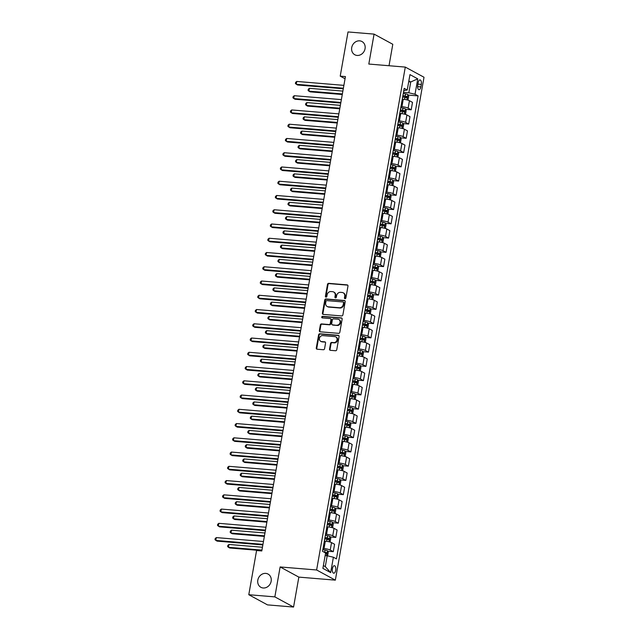 <?xml version="1.0" encoding="UTF-8"?>
<svg xmlns="http://www.w3.org/2000/svg" width="639" height="639" viewBox="0 0 639 639"><rect width="100%" height="100%" fill="white"/><g stroke="black" fill="none" stroke-linecap="round" stroke-linejoin="round"><path stroke-width="0.96" d="M345.02 298.693A0.807 0.703 -61.5 0 0 345.875 297.974L347.975 286.08A1.158 1.006 -61.5 0 0 347.145 284.874L328.726 283.341A1.158 1.006 -61.5 0 0 327.503 284.379L325.411 296.272A0.807 0.703 -61.5 0 0 326.841 296.392L327.112 294.851A3.698 3.219 -61.5 0 1 331.018 291.544L332.552 291.672A3.698 3.219 -61.5 0 1 333.686 292.007A3.698 3.219 -61.5 0 1 335.195 295.522L334.924 297.063A0.807 0.703 -61.5 0 0 336.354 297.183L336.625 295.641A3.698 3.219 -61.5 0 1 340.539 292.335L342.073 292.462A3.698 3.219 -61.5 0 1 343.199 292.798A3.698 3.219 -61.5 0 1 344.717 296.312L344.445 297.854A0.807 0.703 -61.5 0 0 345.02 298.693M265.768 573.391A7.524 6.566 -61.5 0 0 258.156 578.814A7.524 6.566 -61.5 0 0 260.888 587.305A7.524 6.566 -61.5 0 0 263.196 587.992A7.524 6.566 -61.5 0 0 270.808 582.568A7.524 6.566 -61.5 0 0 268.076 574.078A7.524 6.566 -61.5 0 0 265.768 573.391M359.669 40.848A7.524 6.566 -61.5 0 0 352.057 46.272A7.524 6.566 -61.5 0 0 354.789 54.754A7.524 6.566 -61.5 0 0 357.097 55.441A7.524 6.566 -61.5 0 0 364.709 50.018A7.524 6.566 -61.5 0 0 361.978 41.527A7.524 6.566 -61.5 0 0 359.669 40.848M335.683 570.339A3.762 1.717 94.8 0 0 334.373 565.707A3.762 1.717 94.8 0 0 332.44 568.582A3.762 1.717 94.8 0 0 333.75 573.207A3.762 1.717 94.8 0 0 335.683 570.339M329.54 349.118A1.158 1.006 -61.5 0 0 330.363 350.316L335.531 350.747A1.158 1.006 -61.5 0 0 336.753 349.717L339.077 336.505A1.158 1.006 -61.5 0 0 338.255 335.299L319.835 333.774A1.158 1.006 -61.5 0 0 318.613 334.804L316.281 348.015A1.158 1.006 -61.5 0 0 317.112 349.213L323.35 349.733A1.158 1.006 -61.5 0 0 324.572 348.702L325.57 343.047A1.158 1.006 -61.5 0 0 324.748 341.841L321.649 341.585A3.091 2.692 -61.5 0 1 320.698 341.306A3.091 2.692 -61.5 0 1 319.58 337.823A3.091 2.692 -61.5 0 1 322.703 335.595L334.828 336.609A3.091 2.692 -61.5 0 1 335.779 336.889A3.091 2.692 -61.5 0 1 336.897 340.371A3.091 2.692 -61.5 0 1 333.774 342.592L331.753 342.424A1.158 1.006 -61.5 0 0 330.531 343.462L329.54 349.118L330.043 349.389A1.158 1.006 -61.5 0 0 330.283 350.308M280.13 566.953L274.85 596.882L248.787 594.717L267.501 604.885L293.565 607.05L298.844 577.113L335.339 580.148L316.624 569.98L280.13 566.953L298.844 577.113M389.015 65.729L392.793 44.283L374.079 34.115L368.807 64.052L405.294 67.087L316.624 569.98M374.079 34.115L348.015 31.95L340.22 76.137L345.052 78.765M248.787 594.717L256.574 550.53L261.79 550.962L345.435 76.576L340.22 76.137M341.673 315.938A1.158 1.006 -61.5 0 0 342.887 314.899L345.22 301.696A1.158 1.006 -61.5 0 0 344.397 300.49L325.97 298.956A1.158 1.006 -61.5 0 0 324.748 299.995L322.423 313.198A1.158 1.006 -61.5 0 0 323.246 314.404L341.673 315.938M342.153 319.101L339.82 332.304A1.158 1.006 -61.5 0 1 338.598 333.342L320.179 331.809A1.158 1.006 -61.5 0 1 319.356 330.611L320.347 324.955A1.158 1.006 -61.5 0 1 321.569 323.917L329.037 324.54A1.158 1.006 -61.5 0 0 330.259 323.51L330.922 319.756A1.158 1.006 -61.5 0 0 330.099 318.549L322.32 317.902A0.807 0.703 -61.5 0 1 322.599 316.337L341.322 317.895A1.158 1.006 -61.5 0 1 342.153 319.101M418.17 82.703L417.73 85.211A3.642 1.669 94.8 0 0 419 89.692A3.642 1.669 94.8 0 0 420.869 86.912L421.309 84.404A3.642 1.669 94.8 0 0 420.047 79.915A3.642 1.669 94.8 0 0 418.17 82.703M335.339 580.148L424.008 77.247L405.294 67.087M403.776 90.65L407.243 90.003L404.183 88.342L322.543 551.329L325.602 552.991L322.887 568.39L330.675 572.616L325.291 566.609L327.2 555.778L325.139 555.611M407.243 90.003L409.958 74.611L417.746 78.845L415.031 94.237L408.832 92.791L403.473 92.343M408.105 95.067L418.09 95.898L415.031 94.237M418.09 95.898L336.449 558.885L333.39 557.224L330.675 572.616M274.85 596.882L293.565 607.05M408.688 81.784L410.749 81.96L408.84 80.921M408.832 92.791L410.749 81.96L417.746 78.845M327.679 551.217L333.278 551.681L330.219 550.019A4.705 0.823 -170 0 0 324.029 548.574L323.046 548.494M333.278 551.681L334.588 544.268L331.529 542.607A4.705 0.823 -170 0 0 325.331 541.161L324.348 541.081M330.187 536.96L335.794 537.423L332.735 535.762A4.705 0.823 -170 0 0 326.537 534.316L325.555 534.236M335.794 537.423L337.104 530.011L334.037 528.349A4.705 0.823 -170 0 0 327.847 526.903L326.864 526.824M332.703 522.702L338.311 523.173L335.243 521.512A4.705 0.823 -170 0 0 329.053 520.066L328.071 519.986M338.311 523.173L339.613 515.761L336.553 514.099A4.705 0.823 -170 0 0 330.363 512.654L329.381 512.574M335.219 508.452L340.819 508.916L337.759 507.254A4.705 0.823 -170 0 0 331.569 505.808L330.587 505.729M340.819 508.916L342.129 501.503L339.069 499.842A4.705 0.823 -170 0 0 332.871 498.396L331.889 498.316M337.727 494.195L343.335 494.666L340.275 492.996A4.705 0.823 -170 0 0 334.077 491.559L333.095 491.471M343.335 494.666L344.645 487.253L341.577 485.584A4.705 0.823 -170 0 0 335.387 484.146L334.405 484.058M340.244 479.945L345.851 480.408L342.784 478.747A4.705 0.823 -170 0 0 336.593 477.301L335.611 477.221M345.851 480.408L347.153 472.996L344.094 471.334A4.705 0.823 -170 0 0 337.903 469.889L336.921 469.809M342.76 465.687L348.359 466.151L345.3 464.489A4.705 0.823 -170 0 0 339.109 463.043L338.127 462.963M348.359 466.151L349.669 458.738L346.61 457.077A4.705 0.823 -170 0 0 340.411 455.631L339.429 455.551M345.268 451.43L350.875 451.901L347.816 450.239A4.705 0.823 -170 0 0 341.617 448.794L340.635 448.706M350.875 451.901L352.185 444.488L349.118 442.827A4.705 0.823 -170 0 0 342.927 441.381L341.945 441.293M347.784 437.18L353.391 437.643L350.324 435.982A4.705 0.823 -170 0 0 344.133 434.536L343.151 434.456M353.391 437.643L354.693 430.231L351.634 428.569A4.705 0.823 -170 0 0 345.443 427.124L344.461 427.044M350.3 422.922L355.899 423.393L352.84 421.724A4.705 0.823 -170 0 0 346.65 420.278L345.667 420.198M355.899 423.393L357.209 415.981L354.15 414.312A4.705 0.823 -170 0 0 347.951 412.874L346.969 412.786M352.808 408.672L358.415 409.136L355.356 407.474A4.705 0.823 -170 0 0 349.158 406.029L348.175 405.949M358.415 409.136L359.725 401.723L356.658 400.062A4.705 0.823 -170 0 0 350.468 398.616L349.485 398.536M355.324 394.415L360.931 394.878L357.864 393.217A4.705 0.823 -170 0 0 351.674 391.771L350.691 391.691M360.931 394.878L362.233 387.466L359.174 385.804A4.705 0.823 -170 0 0 352.984 384.358L352.001 384.279M357.84 380.157L363.439 380.628L360.38 378.967A4.705 0.823 -170 0 0 354.19 377.521L353.207 377.433M363.439 380.628L364.749 373.216L361.69 371.555A4.705 0.823 -170 0 0 355.492 370.109L354.509 370.021M360.356 365.907L365.955 366.371L362.896 364.709A4.705 0.823 -170 0 0 356.698 363.264L355.715 363.184M365.955 366.371L367.265 358.958L364.198 357.297A4.705 0.823 -170 0 0 358.008 355.851L357.025 355.771M362.864 351.65L368.471 352.121L365.412 350.452A4.705 0.823 -170 0 0 359.214 349.006L358.231 348.926M368.471 352.121L369.773 344.709L366.714 343.039A4.705 0.823 -170 0 0 360.524 341.593L359.541 341.514M365.38 337.4L370.979 337.863L367.92 336.202A4.705 0.823 -170 0 0 361.73 334.756L360.747 334.676M370.979 337.863L372.289 330.451L369.23 328.789A4.705 0.823 -170 0 0 363.032 327.344L362.049 327.264M367.896 323.142L373.495 323.606L370.436 321.944A4.705 0.823 -170 0 0 364.238 320.498L363.256 320.419M373.495 323.606L374.805 316.193L371.738 314.532A4.705 0.823 -170 0 0 365.548 313.086L364.565 313.006M370.404 308.885L376.012 309.356L372.952 307.694A4.705 0.823 -170 0 0 366.754 306.249L365.772 306.161M376.012 309.356L377.314 301.943L374.254 300.282A4.705 0.823 -170 0 0 368.064 298.836L367.082 298.748M372.92 294.635L378.52 295.098L375.46 293.437A4.705 0.823 -170 0 0 369.27 291.991L368.288 291.911M378.52 295.098L379.83 287.686L376.77 286.024A4.705 0.823 -170 0 0 370.572 284.579L369.59 284.499M375.436 280.377L381.036 280.848L377.976 279.179A4.705 0.823 -170 0 0 371.778 277.733L370.796 277.653M381.036 280.848L382.346 273.436L379.286 271.767A4.705 0.823 -170 0 0 373.088 270.321L372.106 270.241M377.945 266.128L383.552 266.591L380.493 264.929A4.705 0.823 -170 0 0 374.294 263.484L373.312 263.404M383.552 266.591L384.854 259.178L381.795 257.517A4.705 0.823 -170 0 0 375.604 256.071L374.622 255.991M380.461 251.87L386.06 252.333L383.001 250.672A4.705 0.823 -170 0 0 376.81 249.226L375.828 249.146M386.06 252.333L387.37 244.921L384.311 243.259A4.705 0.823 -170 0 0 378.112 241.814L377.13 241.734M382.977 237.612L388.576 238.083L385.517 236.422A4.705 0.823 -170 0 0 379.318 234.976L378.336 234.888M388.576 238.083L389.886 230.671L386.827 229.01A4.705 0.823 -170 0 0 380.628 227.564L379.646 227.476M385.485 223.362L391.092 223.826L388.033 222.164A4.705 0.823 -170 0 0 381.834 220.719L380.852 220.639M391.092 223.826L392.394 216.413L389.335 214.752A4.705 0.823 -170 0 0 383.144 213.306L382.162 213.226M388.001 209.105L393.6 209.568L390.541 207.907A4.705 0.823 -170 0 0 384.351 206.461L383.368 206.381M393.6 209.568L394.91 202.156L391.851 200.494A4.705 0.823 -170 0 0 385.652 199.048L384.67 198.969M390.517 194.855L396.116 195.318L393.057 193.657A4.705 0.823 -170 0 0 386.859 192.211L385.884 192.131M396.116 195.318L397.426 187.906L394.367 186.245A4.705 0.823 -170 0 0 388.169 184.799L387.186 184.719M393.025 180.597L398.632 181.061L395.573 179.399A4.705 0.823 -170 0 0 389.375 177.954L388.392 177.874M398.632 181.061L399.934 173.648L396.875 171.987A4.705 0.823 -170 0 0 390.685 170.541L389.702 170.461M395.541 166.34L401.14 166.811L398.081 165.15A4.705 0.823 -170 0 0 391.891 163.704L390.908 163.616M401.14 166.811L402.45 159.399L399.391 157.737A4.705 0.823 -170 0 0 393.193 156.291L392.21 156.204M398.057 152.09L403.656 152.553L400.597 150.892A4.705 0.823 -170 0 0 394.407 149.446L393.424 149.366M403.656 152.553L404.966 145.141L401.907 143.479A4.705 0.823 -170 0 0 395.709 142.034L394.726 141.954M400.565 137.832L406.172 138.296L403.113 136.634A4.705 0.823 -170 0 0 396.915 135.188L395.932 135.109M406.172 138.296L407.474 130.883L404.415 129.222A4.705 0.823 -170 0 0 398.225 127.776L397.242 127.696M403.081 123.583L408.68 124.046L405.621 122.384A4.705 0.823 -170 0 0 399.431 120.939L398.448 120.859M408.68 124.046L409.99 116.633L406.931 114.972A4.705 0.823 -170 0 0 400.733 113.526L399.758 113.446M405.597 109.325L411.196 109.788L408.137 108.127A4.705 0.823 -170 0 0 401.947 106.681L400.965 106.601M411.196 109.788L412.506 102.376L409.447 100.714A4.705 0.823 -170 0 0 403.249 99.269L402.266 99.189M323.382 565.579L325.291 566.609M327.2 555.778L333.39 557.224M345.06 298.701A0.807 0.703 -61.5 0 1 344.948 298.125L345.22 296.592A3.698 3.219 -61.5 0 0 343.71 293.069L343.199 292.798M333.686 292.007L334.189 292.279A3.698 3.219 -61.5 0 1 335.699 295.801L335.427 297.335A0.807 0.703 -61.5 0 0 335.539 297.91M347.728 285.162A1.158 1.006 -61.5 0 0 347.656 285.146L329.229 283.62A1.158 1.006 -61.5 0 0 328.007 284.651L325.914 296.544A0.807 0.703 -61.5 0 0 326.026 297.119M344.98 300.777A1.158 1.006 -61.5 0 0 344.9 300.761L326.481 299.236A1.158 1.006 -61.5 0 0 325.259 300.266L322.927 313.477A1.158 1.006 -61.5 0 0 323.166 314.396M343.566 302.806A0.807 0.703 -61.5 0 0 342.991 301.959L326.825 300.618A0.807 0.703 -61.5 0 0 325.97 301.344L325.682 302.966A3.698 3.219 -61.5 0 0 327.192 306.488A3.698 3.219 -61.5 0 0 328.326 306.824L339.373 307.742A3.698 3.219 -61.5 0 0 343.287 304.428L343.566 302.806L344.078 303.078A0.807 0.703 -61.5 0 0 343.742 302.311L343.239 302.039M327.192 306.488L327.695 306.76A3.698 3.219 -61.5 0 0 328.829 307.095L328.326 306.824M344.078 303.078L343.79 304.707A3.698 3.219 -61.5 0 1 339.884 308.014L328.829 307.095M330.451 318.653L330.954 318.933A1.158 1.006 -61.5 0 1 331.425 320.035L330.77 323.781A1.158 1.006 -61.5 0 1 329.548 324.812L322.072 324.197A1.158 1.006 -61.5 0 0 320.858 325.227L319.859 330.882A1.158 1.006 -61.5 0 0 320.099 331.801M341.905 318.182A1.158 1.006 -61.5 0 0 341.833 318.166L323.102 316.617A0.807 0.703 -61.5 0 0 322.36 317.91M336.793 325.187A3.091 2.692 -61.5 0 0 339.916 322.959A3.091 2.692 -61.5 0 0 338.798 319.476A3.091 2.692 -61.5 0 0 337.847 319.196L333.574 318.845A1.158 1.006 -61.5 0 0 332.352 319.875L331.697 323.63A1.158 1.006 -61.5 0 0 332.52 324.828L337.296 325.459A3.091 2.692 -61.5 0 0 340.419 323.238A3.091 2.692 -61.5 0 0 339.301 319.756L338.798 319.476M332.168 324.724L332.671 325.003A1.158 1.006 -61.5 0 0 333.023 325.107L332.52 324.828M337.296 325.459L333.023 325.107M335.779 336.889L336.282 337.16A3.091 2.692 -61.5 0 1 337.408 340.643A3.091 2.692 -61.5 0 1 334.285 342.871L332.264 342.704A1.158 1.006 -61.5 0 0 331.042 343.734L330.043 349.389M320.698 341.306L321.209 341.585A3.091 2.692 -61.5 0 0 322.152 341.865L321.649 341.585M325.331 342.129A1.158 1.006 -61.5 0 0 325.251 342.121L322.152 341.865M338.838 335.587A1.158 1.006 -61.5 0 0 338.758 335.579L320.339 334.045A1.158 1.006 -61.5 0 0 319.117 335.076L316.792 348.287A1.158 1.006 -61.5 0 0 317.032 349.206M407.426 99.996L408.073 99.684L408.68 96.257L407.866 94.572A3.115 0.543 -170 0 0 405.525 93.869L403.281 93.438M402.746 99.229L402.274 99.141M342.879 91.089L309.396 88.31L308.893 91.161L310.155 91.848L342.272 94.516M402.658 96.968L404.902 97.408A3.115 0.543 10 0 1 406.739 97.887L406.979 96.521A3.115 0.543 -170 0 0 405.142 96.042L402.897 95.602M402.85 95.866L405.477 96.393L405.909 97.328M309.396 88.31L308.27 89.26L308.062 90.403L308.893 91.161L342.376 93.941M343.383 88.214L296.248 84.292L296.744 81.441L343.886 85.362M343.287 88.781L297.51 84.979L295.418 83.533L295.617 82.391L296.744 81.441M404.918 114.253L405.565 113.934L406.164 110.515L405.358 108.822A3.115 0.543 -170 0 0 403.009 108.127L400.773 107.687M400.23 113.486L399.766 113.391M340.363 105.347L306.88 102.567L306.377 105.419L307.639 106.106L339.756 108.774M400.142 111.226L402.386 111.657A3.115 0.543 10 0 1 404.223 112.144L404.463 110.771A3.115 0.543 -170 0 0 402.626 110.291L400.389 109.86M400.341 110.124L402.961 110.651L403.393 111.577M306.88 102.567L305.754 103.51L305.554 104.652L306.377 105.419L339.86 108.199M402.402 128.503L403.049 128.191L403.648 124.765L402.842 123.079A3.115 0.543 -170 0 0 400.501 122.376L398.257 121.945M397.714 127.736L397.25 127.648M337.847 119.605L304.364 116.817L303.86 119.669L305.13 120.356L337.248 123.023M397.634 125.484L399.878 125.915A3.115 0.543 10 0 1 401.707 126.394L401.947 125.028A3.115 0.543 -170 0 0 400.118 124.549L397.873 124.11M397.825 124.373L400.453 124.901L400.877 125.835M304.364 116.817L303.237 117.768L303.038 118.91L303.86 119.669L337.344 122.456M399.886 142.761L400.533 142.441L401.14 139.022L400.326 137.337A3.115 0.543 -170 0 0 397.985 136.634L395.741 136.203M395.206 141.994L394.734 141.898M335.339 133.855L301.856 131.075L301.352 133.926L302.614 134.613L334.732 137.281M395.118 139.733L397.362 140.173A3.115 0.543 10 0 1 399.199 140.652L399.439 139.286A3.115 0.543 -170 0 0 397.602 138.799L395.357 138.367M395.309 138.631L397.937 139.158L397.698 140.524M301.856 131.075L300.721 132.025L300.522 133.16L301.352 133.926L334.836 136.706M340.875 102.464L293.732 98.55L294.236 95.698L341.378 99.612M340.771 103.039L294.994 99.237L292.91 97.783L293.109 96.649L294.236 95.698M338.358 116.721L291.216 112.799L291.719 109.948L338.862 113.87M338.255 117.288L292.478 113.486L290.394 112.041L290.593 110.898L291.719 109.948M335.842 130.971L288.708 127.057L289.203 124.206L336.346 128.119M335.747 131.546L289.97 127.744L287.877 126.298L288.077 125.156L289.203 124.206M397.378 157.01L398.025 156.699L398.624 153.28L397.817 151.587A3.115 0.543 -170 0 0 395.469 150.892L393.225 150.453M392.689 156.243L392.226 156.156M332.823 148.112L299.34 145.325L298.836 148.176L300.098 148.863L332.216 151.531M392.602 153.991L394.846 154.422A3.115 0.543 10 0 1 396.683 154.91L396.923 153.536A3.115 0.543 -170 0 0 395.086 153.056L392.849 152.617M392.801 152.889L395.421 153.416L395.853 154.342M299.34 145.325L298.213 146.275L298.014 147.417L298.836 148.176L332.32 150.964M333.334 145.229L286.192 141.307L286.695 138.463L333.83 142.377M333.231 145.804L287.454 141.994L285.369 140.548L285.569 139.406L286.695 138.463M394.862 171.268L395.509 170.956L396.108 167.53L395.301 165.844A3.115 0.543 -170 0 0 392.961 165.142L390.717 164.71M390.173 170.501L389.71 170.413M330.307 162.362L296.823 159.582L296.32 162.434L297.59 163.121L329.708 165.789M390.094 168.241L392.338 168.68A3.115 0.543 10 0 1 394.167 169.159L394.407 167.793A3.115 0.543 -170 0 0 392.578 167.314L390.333 166.875M390.285 167.138L392.913 167.666L393.336 168.6M296.823 159.582L295.697 160.533L295.498 161.675L296.32 162.434L329.804 165.213M392.346 185.526L392.993 185.206L393.6 181.788L392.785 180.094A3.115 0.543 -170 0 0 390.445 179.399L388.2 178.96M387.665 184.759L387.194 184.663M327.799 176.62L294.315 173.84L293.812 176.691L295.074 177.378L327.192 180.046M387.577 182.498L389.822 182.93A3.115 0.543 10 0 1 391.659 183.417L391.899 182.043A3.115 0.543 -170 0 0 390.062 181.564L387.817 181.133M387.769 181.396L390.397 181.923L390.157 183.289M294.315 173.84L293.181 174.782L292.981 175.925L293.812 176.691L327.296 179.471M389.838 199.775L390.485 199.464L391.084 196.045L390.277 194.352A3.115 0.543 -170 0 0 387.929 193.649L385.684 193.218M385.149 199.009L384.686 198.921M325.283 190.877L291.799 188.09L291.296 190.941L292.558 191.628L324.676 194.296M385.061 196.756L387.306 197.187A3.115 0.543 10 0 1 389.143 197.667L389.383 196.301A3.115 0.543 -170 0 0 387.546 195.822L385.309 195.382M385.261 195.646L387.881 196.173L388.312 197.108M291.799 188.09L290.673 189.04L290.473 190.182L291.296 190.941L324.78 193.729M387.322 214.033L387.969 213.714L388.568 210.295L387.761 208.61A3.115 0.543 -170 0 0 385.421 207.907L383.176 207.475M382.633 213.266L382.17 213.17M322.767 205.127L289.283 202.347L288.78 205.199L290.05 205.886L322.168 208.554M382.553 211.006L384.798 211.445A3.115 0.543 10 0 1 386.627 211.924L386.867 210.558A3.115 0.543 -170 0 0 385.037 210.071L382.793 209.64M382.745 209.904L385.373 210.431L385.796 211.365M289.283 202.347L288.157 203.298L287.957 204.432L288.78 205.199L322.264 207.979M384.806 228.283L385.453 227.971L386.06 224.553L385.245 222.859A3.115 0.543 -170 0 0 382.905 222.164L380.66 221.725M380.125 227.516L379.654 227.428M320.259 219.385L286.775 216.597L286.272 219.449L287.534 220.136L319.652 222.811M380.037 225.263L382.282 225.695A3.115 0.543 10 0 1 384.119 226.182L384.358 224.808A3.115 0.543 -170 0 0 382.521 224.329L380.277 223.89M380.229 224.161L382.857 224.688L383.288 225.615M286.775 216.597L285.641 217.548L285.441 218.69L286.272 219.449L319.756 222.236M330.818 159.486L283.676 155.565L284.179 152.713L331.322 156.635M330.714 160.054L284.938 156.251L282.853 154.806L283.053 153.664L284.179 152.713M328.302 173.736L281.16 169.822L281.663 166.971L328.805 170.885M328.206 174.311L282.43 170.509L280.337 169.055L280.537 167.921L281.663 166.971M325.794 187.994L278.652 184.072L279.155 181.22L326.289 185.142M325.69 188.569L279.914 184.759L277.821 183.313L278.029 182.171L279.155 181.22M323.278 202.243L276.136 198.33L276.639 195.478L323.781 199.392M323.174 202.819L277.398 199.017L275.313 197.571L275.513 196.429L276.639 195.478M320.762 216.501L273.62 212.587L274.123 209.736L321.265 213.65M320.666 217.076L274.89 213.274L272.797 211.821L272.997 210.678L274.123 209.736M382.298 242.54L382.937 242.229L383.544 238.802L382.729 237.117A3.115 0.543 -170 0 0 380.389 236.414L378.144 235.983M377.609 241.774L377.146 241.686M317.743 233.634L284.259 230.855L283.756 233.706L285.018 234.393L317.136 237.061M377.521 239.513L379.766 239.952A3.115 0.543 10 0 1 381.603 240.432L381.842 239.066A3.115 0.543 -170 0 0 380.005 238.587L377.769 238.147M377.721 238.411L380.341 238.938L380.772 239.873M284.259 230.855L283.133 231.805L282.933 232.947L283.756 233.706L317.24 236.486M318.254 230.759L271.112 226.837L271.615 223.985L318.749 227.907M318.15 231.326L272.374 227.524L270.281 226.078L270.489 224.936L271.615 223.985M379.782 256.798L380.429 256.479L381.028 253.06L380.221 251.367A3.115 0.543 -170 0 0 377.881 250.672L375.636 250.232M375.093 256.031L374.63 255.935M315.227 247.892L281.743 245.112L281.24 247.964L282.51 248.651L314.628 251.319M375.013 253.771L377.258 254.202A3.115 0.543 10 0 1 379.087 254.689L379.326 253.324A3.115 0.543 -170 0 0 377.497 252.836L375.253 252.405M375.205 252.669L377.833 253.196L378.256 254.122M281.743 245.112L280.617 246.055L280.417 247.197L281.24 247.964L314.723 250.744M315.738 245.009L268.596 241.095L269.099 238.243L316.241 242.157M315.634 245.584L269.858 241.782L267.773 240.328L267.973 239.194L269.099 238.243M377.266 271.048L377.913 270.736L378.52 267.318L377.705 265.624A3.115 0.543 -170 0 0 375.365 264.929L373.12 264.49M372.585 270.281L372.114 270.193M312.719 262.15L279.235 259.362L278.732 262.214L279.994 262.901L312.112 265.568M372.497 268.029L374.742 268.46A3.115 0.543 10 0 1 376.579 268.939L376.818 267.573A3.115 0.543 -170 0 0 374.981 267.094L372.737 266.655M372.689 266.918L375.317 267.453L375.748 268.38M279.235 259.362L278.101 260.313L277.901 261.455L278.732 262.214L312.215 265.001M313.222 259.266L266.08 255.344L266.583 252.493L313.725 256.415M313.126 259.841L267.35 256.031L265.257 254.586L265.457 253.443L266.583 252.493M374.758 285.306L375.397 284.986L376.004 281.567L375.189 279.882A3.115 0.543 -170 0 0 372.849 279.179L370.604 278.748M370.069 284.539L369.606 284.443M310.203 276.399L276.719 273.62L276.216 276.471L277.478 277.158L309.596 279.826M369.981 282.278L372.225 282.718A3.115 0.543 10 0 1 374.063 283.197L374.302 281.831A3.115 0.543 -170 0 0 372.465 281.344L370.229 280.912M370.181 281.176L372.801 281.703L373.232 282.638M276.719 273.62L275.593 274.57L275.393 275.705L276.216 276.471L309.699 279.251M310.706 273.516L263.572 269.602L264.075 266.751L311.209 270.664M310.61 274.091L264.834 270.289L262.741 268.843L262.948 267.701L264.075 266.751M372.241 299.555L372.888 299.244L373.488 295.825L372.681 294.132A3.115 0.543 -170 0 0 370.34 293.437L368.096 292.997M367.553 298.788L367.09 298.701M307.686 290.657L274.203 287.869L273.7 290.721L274.97 291.408L307.087 294.084M367.473 296.536L369.709 296.967A3.115 0.543 10 0 1 371.547 297.454L371.786 296.081A3.115 0.543 -170 0 0 369.957 295.601L367.713 295.162M367.665 295.434L370.293 295.961L370.716 296.887M274.203 287.869L273.077 288.82L272.877 289.962L273.7 290.721L307.183 293.509M308.198 287.774L261.055 283.86L261.559 281.008L308.701 284.922M308.094 288.349L262.317 284.547L260.233 283.093L260.432 281.951L261.559 281.008M369.725 313.813L370.372 313.501L370.979 310.075L370.165 308.389A3.115 0.543 -170 0 0 367.824 307.686L365.58 307.255M365.045 313.046L364.573 312.958M305.178 304.907L271.687 302.127L271.192 304.979L272.454 305.666L304.571 308.333M364.957 310.786L367.201 311.225A3.115 0.543 10 0 1 369.03 311.704L369.278 310.338A3.115 0.543 -170 0 0 367.441 309.859L365.196 309.42M365.149 309.683L367.776 310.211L368.208 311.145M271.687 302.127L270.561 303.078L270.361 304.22L271.192 304.979L304.675 307.758M305.682 302.031L258.539 298.109L259.043 295.258L306.185 299.18M305.578 302.598L259.809 298.796L257.717 297.351L257.916 296.208L259.043 295.258M367.217 328.071L367.856 327.751L368.463 324.332L367.649 322.639A3.115 0.543 -170 0 0 365.308 321.944L363.064 321.505M362.529 327.304L362.065 327.208M302.662 319.165L269.179 316.385L268.676 319.236L269.938 319.923L302.055 322.591M362.441 325.043L364.685 325.483A3.115 0.543 10 0 1 366.522 325.962L366.762 324.596A3.115 0.543 -170 0 0 364.925 324.109L362.688 323.677M362.64 323.941L365.26 324.468L365.692 325.395M269.179 316.385L268.053 317.327L267.853 318.47L268.676 319.236L302.159 322.016M364.701 342.32L365.348 342.009L365.947 338.59L365.141 336.897A3.115 0.543 -170 0 0 362.8 336.202L360.556 335.763M360.013 341.553L359.549 341.466M300.146 333.422L266.663 330.635L266.159 333.486L267.429 334.173L299.547 336.841M359.933 339.301L362.169 339.732A3.115 0.543 10 0 1 364.006 340.212L364.246 338.846A3.115 0.543 -170 0 0 362.417 338.366L360.172 337.927M360.124 338.199L362.752 338.726L363.176 339.652M266.663 330.635L265.536 331.585L265.337 332.727L266.159 333.486L299.643 336.274M362.185 356.578L362.832 356.258L363.439 352.84L362.625 351.154A3.115 0.543 -170 0 0 360.284 350.452L358.04 350.02M357.505 355.811L357.033 355.715M297.63 347.672L264.147 344.892L263.651 347.744L264.913 348.431L297.031 351.099M357.417 353.551L359.661 353.99A3.115 0.543 10 0 1 361.49 354.469L361.738 353.103A3.115 0.543 -170 0 0 359.901 352.616L357.656 352.185M357.608 352.448L360.236 352.976L359.997 354.341M264.147 344.892L263.02 345.843L262.821 346.977L263.651 347.744L297.135 350.523M359.677 370.836L360.316 370.516L360.923 367.098L360.108 365.404A3.115 0.543 -170 0 0 357.768 364.709L355.524 364.27M354.988 370.061L354.525 369.973M295.122 361.93L261.639 359.15L261.135 361.993L262.397 362.68L294.515 365.356M354.901 367.808L357.145 368.24A3.115 0.543 10 0 1 358.982 368.727L359.222 367.353A3.115 0.543 -170 0 0 357.385 366.874L355.148 366.435M355.1 366.706L357.72 367.233L358.152 368.16M261.639 359.15L260.512 360.092L260.313 361.235L261.135 361.993L294.619 364.781M357.161 385.085L357.808 384.774L358.407 381.347L357.6 379.662A3.115 0.543 -170 0 0 355.252 378.959L353.016 378.528M352.472 384.319L352.009 384.231M292.606 376.179L259.122 373.4L258.619 376.251L259.881 376.938L292.007 379.606M352.393 382.058L354.629 382.497A3.115 0.543 10 0 1 356.466 382.977L356.706 381.611A3.115 0.543 -170 0 0 354.877 381.132L352.632 380.692M352.584 380.956L355.212 381.483L355.635 382.418M259.122 373.4L257.996 374.35L257.797 375.492L258.619 376.251L292.103 379.031M354.645 399.343L355.292 399.024L355.899 395.605L355.084 393.912A3.115 0.543 -170 0 0 352.744 393.217L350.499 392.777M349.964 398.576L349.493 398.48M290.09 390.437L256.606 387.657L256.111 390.509L257.373 391.196L289.491 393.864M349.876 396.316L352.121 396.755A3.115 0.543 10 0 1 353.95 397.234L354.198 395.868A3.115 0.543 -170 0 0 352.361 395.381L350.116 394.95M350.068 395.214L352.696 395.741L352.456 397.107M256.606 387.657L255.48 388.6L255.281 389.742L256.111 390.509L289.595 393.289M352.129 413.593L352.776 413.281L353.383 409.863L352.568 408.169A3.115 0.543 -170 0 0 350.228 407.474L347.983 407.035M347.448 412.826L346.977 412.738M287.582 404.695L254.098 401.907L253.595 404.759L254.857 405.445L286.975 408.113M347.36 410.573L349.605 411.005A3.115 0.543 10 0 1 351.442 411.484L351.682 410.118A3.115 0.543 -170 0 0 349.845 409.639L347.608 409.2M347.56 409.471L350.18 409.998L350.611 410.925M254.098 401.907L252.972 402.858L252.772 404L253.595 404.759L287.079 407.546M349.621 427.85L350.268 427.539L350.867 424.112L350.06 422.427A3.115 0.543 -170 0 0 347.712 421.724L345.475 421.293M344.932 427.084L344.469 426.996M285.066 418.944L251.582 416.165L251.079 419.016L252.341 419.703L284.467 422.371M344.852 424.823L347.089 425.262A3.115 0.543 10 0 1 348.926 425.742L349.166 424.376A3.115 0.543 -170 0 0 347.336 423.889L345.092 423.457M345.044 423.721L347.664 424.248L348.095 425.183M251.582 416.165L250.456 417.115L250.256 418.249L251.079 419.016L284.563 421.796M303.166 316.281L256.031 312.367L256.535 309.516L303.669 313.429M303.07 316.856L257.293 313.054L255.201 311.6L255.408 310.466L256.535 309.516M300.657 330.539L253.515 326.617L254.018 323.765L301.161 327.687M300.554 331.114L254.777 327.304L252.693 325.858L252.892 324.716L254.018 323.765M298.141 344.788L250.999 340.875L251.502 338.023L298.645 341.937M298.038 345.364L252.269 341.561L250.176 340.116L250.376 338.974L251.502 338.023M295.625 359.046L248.491 355.132L248.994 352.281L296.129 356.195M295.53 359.621L249.753 355.819L247.66 354.365L247.868 353.223L248.994 352.281M293.117 373.304L245.975 369.382L246.478 366.53L293.62 370.452M293.013 373.871L247.237 370.069L245.152 368.623L245.352 367.481L246.478 366.53M290.601 387.553L243.459 383.64L243.962 380.788L291.104 384.702M290.497 388.129L244.729 384.327L242.636 382.873L242.836 381.739L243.962 380.788M288.085 401.811L240.951 397.889L241.454 395.038L288.588 398.96M287.989 402.386L242.213 398.576L240.12 397.131L240.328 395.988L241.454 395.038M285.577 416.061L238.435 412.147L238.938 409.295L286.08 413.209M285.473 416.636L239.697 412.834L237.612 411.388L237.812 410.246L238.938 409.295M347.105 442.108L347.752 441.789L348.359 438.37L347.544 436.677A3.115 0.543 -170 0 0 345.204 435.982L342.959 435.542M342.416 441.333L341.953 441.245M282.55 433.202L249.066 430.422L248.563 433.266L249.833 433.953L281.951 436.629M342.336 439.081L344.581 439.512A3.115 0.543 10 0 1 346.41 439.999L346.657 438.626A3.115 0.543 -170 0 0 344.82 438.146L342.576 437.715M342.528 437.979L345.156 438.506L344.916 439.872M249.066 430.422L247.94 431.365L247.74 432.507L248.563 433.266L282.055 436.054M283.061 430.319L235.919 426.405L236.422 423.553L283.564 427.467M282.957 430.894L237.189 427.092L235.096 425.638L235.296 424.496L236.422 423.553M344.589 456.358L345.236 456.046L345.843 452.62L345.028 450.934A3.115 0.543 -170 0 0 342.688 450.231L340.443 449.8M339.908 455.591L339.437 455.503M280.042 447.46L246.558 444.672L246.055 447.524L247.317 448.211L279.435 450.878M339.82 453.331L342.065 453.77A3.115 0.543 10 0 1 343.902 454.249L344.141 452.883A3.115 0.543 -170 0 0 342.304 452.404L340.068 451.965M340.02 452.228L342.64 452.755L343.071 453.69M246.558 444.672L245.432 445.623L245.224 446.765L246.055 447.524L279.539 450.303M280.545 444.576L233.411 440.654L233.914 437.803L281.048 441.725M280.449 445.143L234.673 441.341L232.58 439.896L232.788 438.753L233.914 437.803M342.081 470.616L342.728 470.296L343.327 466.877L342.52 465.184A3.115 0.543 -170 0 0 340.172 464.489L337.935 464.05M337.392 469.849L336.929 469.753M277.526 461.709L244.042 458.93L243.539 461.781L244.801 462.468L276.927 465.136M337.312 467.588L339.549 468.028A3.115 0.543 10 0 1 341.386 468.507L341.625 467.141A3.115 0.543 -170 0 0 339.796 466.654L337.552 466.222M337.504 466.486L340.124 467.013L340.555 467.94M244.042 458.93L242.916 459.88L242.716 461.015L243.539 461.781L277.022 464.561M278.037 458.826L230.895 454.912L231.398 452.061L278.54 455.974M277.933 459.401L232.157 455.599L230.072 454.145L230.272 453.011L231.398 452.061M339.565 484.865L340.212 484.554L340.819 481.135L340.004 479.442A3.115 0.543 -170 0 0 337.664 478.747L335.419 478.307M334.876 484.098L334.413 484.011M275.01 475.967L241.526 473.179L241.023 476.031L242.293 476.718L274.411 479.386M334.796 481.846L337.041 482.277A3.115 0.543 10 0 1 338.87 482.764L339.117 481.391A3.115 0.543 -170 0 0 337.28 480.911L335.036 480.472M334.988 480.744L337.616 481.271L337.376 482.637M241.526 473.179L240.4 474.13L240.2 475.272L241.023 476.031L274.506 478.819M275.521 473.084L228.379 469.162L228.882 466.31L276.024 470.232M275.417 473.659L229.649 469.849L227.556 468.403L227.756 467.261L228.882 466.31M337.049 499.123L337.696 498.811L338.303 495.385L337.488 493.699A3.115 0.543 -170 0 0 335.148 492.996L332.903 492.565M332.368 498.356L331.897 498.268M272.502 490.217L239.018 487.437L238.515 490.289L239.777 490.976L271.894 493.643M332.28 496.096L334.524 496.535A3.115 0.543 10 0 1 336.362 497.014L336.601 495.648A3.115 0.543 -170 0 0 334.764 495.161L332.52 494.73M332.48 494.993L335.1 495.521L335.531 496.455M239.018 487.437L237.892 488.388L237.684 489.522L238.515 490.289L271.998 493.068M273.005 487.333L225.871 483.419L226.374 480.568L273.508 484.49M272.909 487.908L227.133 484.106L225.04 482.661L225.248 481.518L226.374 480.568M334.54 513.381L335.187 513.061L335.787 509.642L334.98 507.949A3.115 0.543 -170 0 0 332.631 507.254L330.395 506.815M329.852 512.606L329.389 512.518M269.985 504.475L236.502 501.695L235.999 504.538L237.261 505.225L269.378 507.901M329.772 510.353L332.008 510.785A3.115 0.543 10 0 1 333.846 511.272L334.085 509.898A3.115 0.543 -170 0 0 332.256 509.419L330.012 508.987M329.964 509.251L332.584 509.778L333.015 510.705M236.502 501.695L235.376 502.637L235.176 503.78L235.999 504.538L269.482 507.326M270.497 501.591L223.354 497.677L223.858 494.826L271 498.739M270.393 502.166L224.616 498.364L222.532 496.91L222.731 495.768L223.858 494.826M332.024 527.63L332.671 527.319L333.278 523.892L332.464 522.207A3.115 0.543 -170 0 0 330.123 521.504L327.879 521.073M327.336 526.863L326.872 526.776M267.469 518.732L233.986 515.945L233.483 518.796L234.753 519.483L266.87 522.151M327.256 524.603L329.5 525.042A3.115 0.543 10 0 1 331.329 525.522L331.577 524.156A3.115 0.543 -170 0 0 329.74 523.676L327.495 523.237M327.448 523.501L330.075 524.028L330.499 524.962M233.986 515.945L232.86 516.895L232.66 518.037L233.483 518.796L266.966 521.576M267.981 515.849L220.838 511.927L221.342 509.075L268.484 512.997M267.877 516.416L222.108 512.614L220.016 511.168L220.215 510.026L221.342 509.075M329.508 541.888L330.155 541.568L330.762 538.15L329.948 536.456A3.115 0.543 -170 0 0 327.607 535.762L325.363 535.322M324.828 541.121L324.356 541.025M264.961 532.982L231.478 530.202L230.975 533.054L232.237 533.741L264.354 536.409M324.74 538.861L326.984 539.3A3.115 0.543 10 0 1 328.821 539.779L329.061 538.413A3.115 0.543 -170 0 0 327.224 537.926L324.979 537.495M324.939 537.758L327.559 538.286L327.32 539.651M231.478 530.202L230.352 531.153L230.144 532.287L230.975 533.054L264.458 535.833M265.465 530.098L218.33 526.185L218.834 523.333L265.968 527.247M265.369 530.674L219.592 526.871L217.5 525.418L217.699 524.284L218.834 523.333M327.567 555.866L328.246 552.408L327.44 550.714A3.115 0.543 -170 0 0 325.091 550.019L322.855 549.58M262.445 547.24L228.962 544.452L228.458 547.303L229.721 547.99L261.838 550.658M325.467 553.773A3.115 0.543 10 0 1 326.305 554.037L326.545 552.663A3.115 0.543 -170 0 0 324.716 552.184L323.773 552M324.564 552.431L326.545 552.663M228.962 544.452L227.835 545.402L227.636 546.545L228.458 547.303L261.942 550.091M262.956 544.356L215.814 540.434L216.317 537.591L263.46 541.505M262.853 544.931L217.076 541.121L214.992 539.675L215.191 538.533L216.317 537.591M324.029 548.574L325.331 541.161M326.537 534.316L327.847 526.903M329.053 520.066L330.363 512.654M331.569 505.808L332.871 498.396M334.077 491.559L335.387 484.146M336.593 477.301L337.903 469.889M339.109 463.043L340.411 455.631M341.617 448.794L342.927 441.381M344.133 434.536L345.443 427.124M346.65 420.278L347.951 412.874M349.158 406.029L350.468 398.616M351.674 391.771L352.984 384.358M354.19 377.521L355.492 370.109M356.698 363.264L358.008 355.851M359.214 349.006L360.524 341.593M361.73 334.756L363.032 327.344M364.238 320.498L365.548 313.086M366.754 306.249L368.064 298.836M369.27 291.991L370.572 284.579M371.778 277.733L373.088 270.321M374.294 263.484L375.604 256.071M376.81 249.226L378.112 241.814M379.318 234.976L380.628 227.564M381.834 220.719L383.144 213.306M384.351 206.461L385.652 199.048M386.859 192.211L388.169 184.799M389.375 177.954L390.685 170.541M391.891 163.704L393.193 156.291M394.407 149.446L395.709 142.034M396.915 135.188L398.225 127.776M399.431 120.939L400.733 113.526M401.947 106.681L403.249 99.269M408.137 108.127L409.447 100.714M405.621 122.384L406.931 114.972M403.113 136.634L404.415 129.222M400.597 150.892L401.907 143.479M398.081 165.15L399.391 157.737M395.573 179.399L396.875 171.987M393.057 193.657L394.367 186.245M390.541 207.907L391.851 200.494M388.033 222.164L389.335 214.752M385.517 236.422L386.827 229.01M383.001 250.672L384.311 243.259M380.493 264.929L381.795 257.517M377.976 279.179L379.286 271.767M375.46 293.437L376.77 286.024M372.952 307.694L374.254 300.282M370.436 321.944L371.738 314.532M367.92 336.202L369.23 328.789M365.412 350.452L366.714 343.039M362.896 364.709L364.198 357.297M360.38 378.967L361.69 371.555M357.864 393.217L359.174 385.804M355.356 407.474L356.658 400.062M352.84 421.724L354.15 414.312M350.324 435.982L351.634 428.569M347.816 450.239L349.118 442.827M345.3 464.489L346.61 457.077M342.784 478.747L344.094 471.334M340.275 492.996L341.577 485.584M337.759 507.254L339.069 499.842M335.243 521.512L336.553 514.099M332.735 535.762L334.037 528.349M330.219 550.019L331.529 542.607M417.922 84.124L421.309 84.404M417.61 86.64L420.869 86.912M345.22 296.592L344.717 296.312M335.427 297.335L334.924 297.063M335.699 295.801L335.195 295.522M325.914 296.544L325.411 296.272M328.007 284.651L327.503 284.379M329.229 283.62L328.726 283.341M347.656 285.146L347.145 284.874M344.948 298.125L344.445 297.854M322.927 313.477L322.423 313.198M325.259 300.266L324.748 299.995M326.481 299.236L325.97 298.956M344.9 300.761L344.397 300.49M339.884 308.014L339.373 307.742M343.79 304.707L343.287 304.428M319.859 330.882L319.356 330.611M320.858 325.227L320.347 324.955M322.072 324.197L321.569 323.917M329.548 324.812L329.037 324.54M330.77 323.781L330.259 323.51M331.425 320.035L330.922 319.756M323.102 316.617L322.599 316.337M341.833 318.166L341.322 317.895M331.042 343.734L330.531 343.462M332.264 342.704L331.753 342.424M334.285 342.871L333.774 342.592M325.251 342.121L324.748 341.841M316.792 348.287L316.281 348.015M319.117 335.076L318.613 334.804M320.339 334.045L319.835 333.774M338.758 335.579L338.255 335.299M406.963 99.876L407.89 94.612M405.142 96.042L405.525 93.869M404.551 99.42L404.902 97.408M405.477 96.393L406.979 96.521M404.447 114.133L405.374 108.87M402.626 110.291L403.009 108.127M402.035 113.67L402.386 111.657M402.961 110.651L404.463 110.771M401.931 128.383L402.858 123.119M400.118 124.549L400.501 122.376M399.519 127.928L399.878 125.915M400.453 124.901L401.947 125.028M399.423 142.641L400.349 137.377M397.602 138.799L397.985 136.634M397.003 142.185L397.362 140.173M397.937 139.158L399.439 139.286M396.907 156.898L397.833 151.627M395.086 153.056L395.469 150.892M394.495 156.435L394.846 154.422M395.421 153.416L396.923 153.536M394.391 171.148L395.317 165.884M392.578 167.314L392.961 165.142M391.979 170.693L392.338 168.68M392.913 167.666L394.407 167.793M391.883 185.406L392.809 180.142M390.062 181.564L390.445 179.399M389.463 184.943L389.822 182.93M390.397 181.923L391.899 182.043M389.367 199.656L390.293 194.392M387.546 195.822L387.929 193.649M386.954 199.2L387.306 197.187M387.881 196.173L389.383 196.301M386.851 213.913L387.777 208.649M385.037 210.071L385.421 207.907M384.438 213.458L384.798 211.445M385.373 210.431L386.867 210.558M384.343 228.171L385.269 222.899M382.521 224.329L382.905 222.164M381.922 227.708L382.282 225.695M382.857 224.688L384.358 224.808M381.826 242.421L382.753 237.157M380.005 238.587L380.389 236.414M379.414 241.965L379.766 239.952M380.341 238.938L381.842 239.066M379.31 256.678L380.237 251.415M377.497 252.836L377.881 250.672M376.898 256.215L377.258 254.202M377.833 253.196L379.326 253.324M376.802 270.928L377.729 265.664M374.981 267.094L375.365 264.929M374.382 270.473L374.742 268.46M375.317 267.453L376.818 267.573M374.286 285.186L375.213 279.922M372.465 281.344L372.849 279.179M371.874 284.73L372.225 282.718M372.801 281.703L374.302 281.831M371.77 299.443L372.697 294.172M369.957 295.601L370.34 293.437M369.358 298.98L369.709 296.967M370.293 295.961L371.786 296.081M369.254 313.693L370.189 308.429M367.441 309.859L367.824 307.686M366.842 313.238L367.201 311.225M367.776 310.211L369.278 310.338M366.746 327.951L367.673 322.687M364.925 324.109L365.308 321.944M364.334 327.488L364.685 325.483M365.26 324.468L366.762 324.596M364.23 342.2L365.157 336.937M362.417 338.366L362.8 336.202M361.818 341.745L362.169 339.732M362.752 338.726L364.246 338.846M361.714 356.458L362.648 351.194M359.901 352.616L360.284 350.452M359.302 356.003L359.661 353.99M360.236 352.976L361.738 353.103M359.206 370.716L360.132 365.452M357.385 366.874L357.768 364.709M356.794 370.253L357.145 368.24M357.72 367.233L359.222 367.353M356.69 384.966L357.616 379.702M354.877 381.132L355.252 378.959M354.278 384.51L354.629 382.497M355.212 381.483L356.706 381.611M354.174 399.223L355.108 393.959M352.361 395.381L352.744 393.217M351.762 398.76L352.121 396.755M352.696 395.741L354.198 395.868M351.666 413.473L352.592 408.209M349.845 409.639L350.228 407.474M349.253 413.018L349.605 411.005M350.18 409.998L351.682 410.118M349.15 427.731L350.076 422.467M347.336 423.889L347.712 421.724M346.737 427.275L347.089 425.262M347.664 424.248L349.166 424.376M346.634 441.988L347.568 436.725M344.82 438.146L345.204 435.982M344.221 441.525L344.581 439.512M345.156 438.506L346.657 438.626M344.125 456.238L345.052 450.974M342.304 452.404L342.688 450.231M341.713 455.783L342.065 453.77M342.64 452.755L344.141 452.883M341.609 470.496L342.536 465.232M339.796 466.654L340.172 464.489M339.197 470.032L339.549 468.028M340.124 467.013L341.625 467.141M339.093 484.745L340.028 479.482M337.28 480.911L337.664 478.747M336.681 484.29L337.041 482.277M337.616 481.271L339.117 481.391M336.585 499.003L337.512 493.739M334.764 495.161L335.148 492.996M334.173 498.548L334.524 496.535M335.1 495.521L336.601 495.648M334.069 513.261L334.996 507.997M332.256 509.419L332.631 507.254M331.657 512.798L332.008 510.785M332.584 509.778L334.085 509.898M331.553 527.51L332.488 522.247M329.74 523.676L330.123 521.504M329.141 527.055L329.5 525.042M330.075 524.028L331.577 524.156M329.045 541.768L329.972 536.504M327.224 537.926L327.607 535.762M326.633 541.305L326.984 539.3M327.559 538.286L329.061 538.413M326.585 555.73L327.456 550.754M324.716 552.184L325.091 550.019"/></g></svg>
